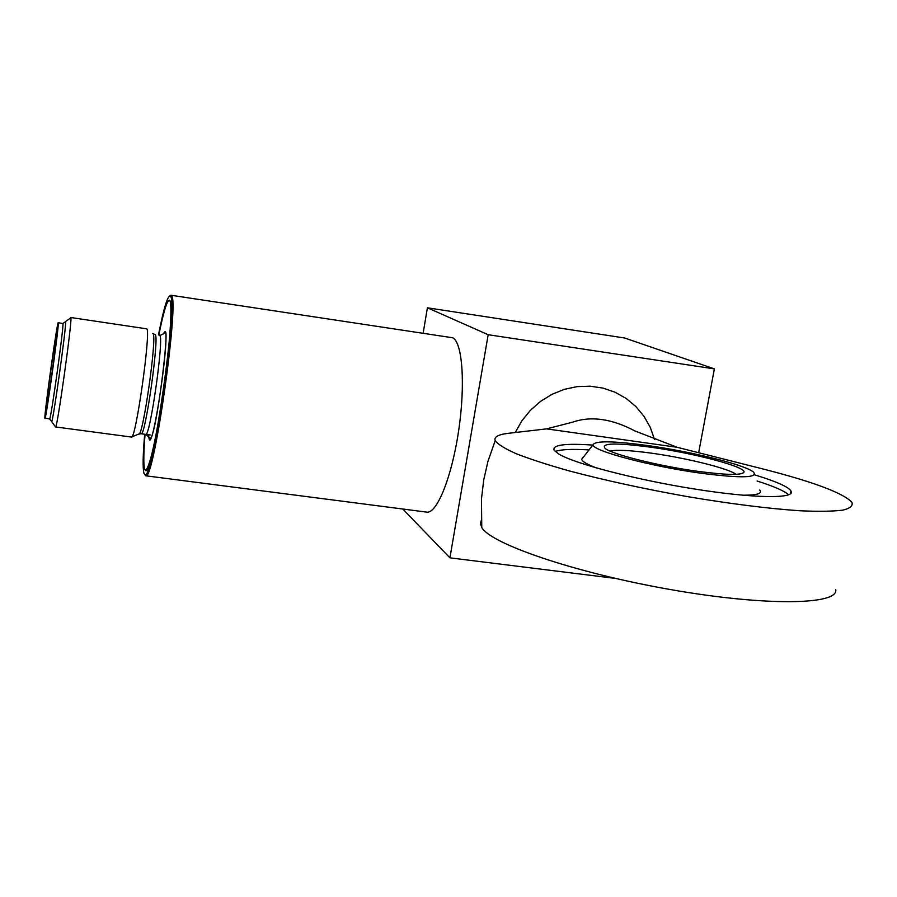 <?xml version="1.0" encoding="UTF-8"?>
<svg xmlns="http://www.w3.org/2000/svg" width="897" height="897" viewBox="0 0 897 897"><rect width="100%" height="100%" fill="white"/><g stroke="black" fill="none" stroke-linecap="round" stroke-linejoin="round"><path stroke-width="1.35" d="M615.353 578.408L449.924 557.844L488.17 334.716L714.382 368.891L698.673 452.671M714.382 368.891L624.693 338.012L427.398 307.794L488.17 334.716M449.924 557.844L402.787 509.025M423.171 333.101L427.398 307.794M495.189 440.629C493.855 437.052 497.981 434.641 507.556 433.408L546.565 428.878L572.891 422.083C591.157 415.816 611.799 418.742 634.818 430.896L677.1 447.278L764.166 469.277C813.523 481.947 842.743 492.902 851.791 502.129C853.327 505.628 850.356 508.296 842.877 510.135C832.741 511.402 818.333 511.615 799.664 510.752C768.045 508.577 730.629 503.867 687.416 496.613C643.968 488.854 604.522 480.276 569.09 470.869C547.641 464.814 530.004 459.085 516.19 453.714C504.843 448.657 497.846 444.295 495.189 440.629L487.912 461.507L483.718 480.007L481.465 498.911L481.767 527.526L480.366 523.287L481.285 520.507M754.814 474.939C766.217 478.37 775.154 481.599 781.623 484.615C786.804 487.049 789.921 489.19 790.986 491.029C796.054 498.967 753.682 498.508 693.785 488.899C634 479.368 573.306 463.312 558.315 453.747L554.144 450.204C552.104 444.923 564.964 443.208 592.738 445.069M835.712 589.508C839.11 605.049 765.489 606.372 670.025 589.486C574.641 572.757 490.838 543.874 481.767 527.526M56.892 332.933L56.836 332.731C56.096 331.15 45.982 403.179 46.252 408.09L46.319 408.494C46.969 410.725 57.498 335.568 56.892 332.933M44.928 418.54C45.747 421.467 59.135 325.846 58.305 322.92L58.238 322.685C57.296 320.79 44.57 411.398 44.85 417.991L49.683 419.011L55.592 426.938L131.399 437.052M49.683 419.011C51.207 417.587 63.922 326.239 62.958 323.593L58.238 322.685M62.947 323.503L70.897 317.773C72.287 320.543 57.677 425.492 55.726 426.793M70.796 317.516L146.861 328.863C150.988 332.327 135.525 440.864 131.467 437.063M145.045 434.283C143.531 452.873 143.374 464.5 144.563 469.187L145.549 470.555C152.927 477.182 177.584 303.892 169.701 300.517L169.208 300.192C166.786 300.921 163.332 312.515 158.859 334.985C163.332 312.694 166.764 301.179 169.174 300.473C173.155 299.239 170.004 347.229 162.424 397.203C155.226 443.051 149.608 467.415 145.583 470.286C143.408 469.131 143.24 457.122 145.067 434.283M51.847 421.792L51.578 421.758C52.665 424.875 66.714 324.658 65.604 321.653L65.324 321.754M144.675 434.226C142.903 455.026 142.657 468.043 143.946 473.302L145.146 474.76C153.129 479.503 178.581 299.374 170.329 296.313L169.97 296.032C167.324 296.335 163.501 309.308 158.489 334.929M144.865 474.748L145.931 475.78C154.049 480.657 179.781 298.578 171.372 295.55L169.746 295.988M426.602 512.097L426.815 512.131C436.951 513.802 451.83 477.025 458.647 430.638C465.588 384.286 462.404 341.914 452.593 337.754L170.867 295.225M610.072 451.079C616.531 449.599 630.299 450.294 651.379 453.164C686.003 457.896 728.656 468.413 736.056 474.334M650.628 447.188C694.087 453.086 747.313 467.135 743.893 472.327C741.303 475.354 726.009 475.029 698.023 471.362C659.071 466.104 612.247 454.398 605.183 448.455C600.497 443.028 615.645 442.602 650.628 447.188M647.32 445.506C613.447 440.943 595.384 440.662 593.119 444.665C590.82 450.384 650.516 466.451 701.914 473.347C740.608 478.247 757.864 477.899 753.659 472.282C746.427 465.139 691.609 451.572 647.32 445.506M583.016 457.257L581.682 459.309C582.198 461.54 587.21 464.455 596.696 468.032M759.714 490.02C762.652 493.563 756.967 495.29 742.649 495.211M588.51 449.879C571.602 448.904 560.524 449.442 555.254 451.505M757.124 481.039C773.797 486.297 784.326 490.883 788.71 494.808M515.259 432.421L521.976 420.671L530.519 410.198L540.644 401.307L552.047 394.288L564.348 389.343L577.197 386.618L590.181 386.192L602.907 388.076L614.994 392.18L626.072 398.391L635.838 406.509L643.979 416.275L650.28 427.398L654.563 439.53M677.1 447.278L546.565 428.878M152.759 333.482L153.118 333.762C157.177 337.25 142.668 438.532 138.766 434.047L131.814 436.884M139.136 433.924L141.188 433.756C145.202 437.231 159.352 338.102 155.304 334.693L152.983 333.65M159.52 335.074L159.857 335.355C164.05 338.786 149.9 437.859 145.729 434.372L150.248 438.364C156.168 437.366 170.049 323.75 164.97 332.417L164.835 332.451C165.867 332.406 159.386 336.431 159.52 335.074M162.772 334.39L165.082 331.52C170.161 336.027 152.568 453.691 149.093 438.779L148.644 435.875M790.986 491.029L790.436 493.843M141.188 433.756L145.729 434.372M139.45 433.531L150.27 434.978M169.97 296.032L171.013 295.259M145.146 474.76L145.931 475.78M426.815 512.131L145.785 475.791M742.111 473.504L743.893 472.327M593.119 444.665L581.682 459.309"/></g></svg>

